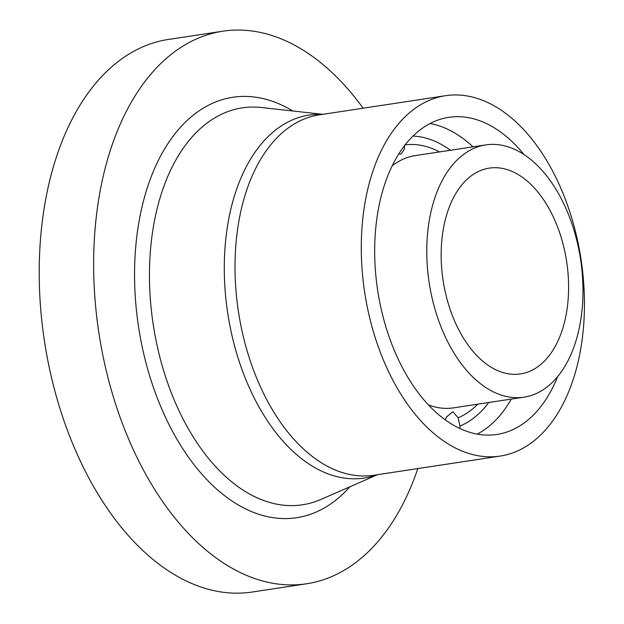 <?xml version="1.0" encoding="UTF-8"?>
<svg xmlns="http://www.w3.org/2000/svg" width="624" height="624" viewBox="0 0 624 624"><rect width="100%" height="100%" fill="white"/><g stroke="black" fill="none" stroke-linecap="round" stroke-linejoin="round"><path stroke-width="0.94" d="M398.814 153.855L401.107 154.019L404.383 149.12L404.563 144.94M459.958 428.524L459.966 426.091L458.141 417.807L452.829 411.684L446.417 417.066L445.318 419.866M561.959 330.876A104.083 62.494 81.4 0 0 554.486 219.508A104.083 62.494 81.4 0 0 489.263 168.121A104.083 62.494 81.4 0 0 447.806 211.177A104.083 62.494 81.4 0 0 455.278 322.546A104.083 62.494 81.4 0 0 520.502 373.932A104.083 62.494 81.4 0 0 561.959 330.876M363.137 108.209A279.443 167.786 81.4 0 0 222.791 31.2L168.363 39.46A279.443 167.786 81.4 0 0 57.057 155.064A279.443 167.786 81.4 0 0 77.119 454.069A279.443 167.786 81.4 0 0 252.236 592.02L306.673 583.76A279.443 167.786 81.4 0 0 417.838 468.577M222.791 31.2A279.443 167.786 81.4 0 0 111.493 146.804A279.443 167.786 81.4 0 0 131.547 445.809A279.443 167.786 81.4 0 0 306.673 583.76M372.918 171.101A182.247 109.426 81.4 0 0 386.006 366.101A182.247 109.426 81.4 0 0 500.214 456.074A182.247 109.426 81.4 0 0 572.801 380.679A182.247 109.426 81.4 0 0 559.72 185.679A182.247 109.426 81.4 0 0 445.513 95.706A182.247 109.426 81.4 0 0 372.918 171.101M524.004 154.573A160.376 96.291 81.4 0 0 448.796 117.328A160.376 96.291 81.4 0 0 384.914 183.674A160.376 96.291 81.4 0 0 396.427 355.274A160.376 96.291 81.4 0 0 496.93 434.444A160.376 96.291 81.4 0 0 557.7 376.561M434.92 197.675A127.569 76.596 81.4 0 0 444.085 334.175A127.569 76.596 81.4 0 0 524.027 397.153A127.569 76.596 81.4 0 0 574.844 344.378A127.569 76.596 81.4 0 0 565.679 207.878A127.569 76.596 81.4 0 0 485.737 144.901A127.569 76.596 81.4 0 0 434.92 197.675M292.789 110.978A212.62 127.663 81.4 0 0 148.138 185.227A212.62 127.663 81.4 0 0 184.946 452.041A212.62 127.663 81.4 0 0 349.838 486.806M322.858 114.325L261.503 107.507A200.733 120.526 81.4 0 0 162.279 190.905A200.733 120.526 81.4 0 0 183.121 419.11A200.733 120.526 81.4 0 0 320.986 499.411L377.559 474.685M322.319 114.403A183.557 110.214 81.4 0 0 236.012 191.014A183.557 110.214 81.4 0 0 253.562 396.692A183.557 110.214 81.4 0 0 377.021 474.77M445.513 95.706L319.246 114.871A182.247 109.426 81.4 0 0 246.652 190.265A182.247 109.426 81.4 0 0 259.74 385.265A182.247 109.426 81.4 0 0 373.948 475.238L500.214 456.074M472.984 146.835A160.376 96.291 81.4 0 0 430.076 123.505M450.489 150.251A148.231 88.998 81.4 0 0 413.002 136.071M439.514 151.913A139.721 83.889 81.4 0 0 405.14 144.862M485.737 144.901L415.295 155.594A127.569 76.596 81.4 0 0 392.184 165.812M428.485 404.945A127.569 76.596 81.4 0 0 453.586 407.846L524.027 397.153M459.966 426.091A148.231 88.998 81.4 0 0 488.779 402.503M458.141 417.807A139.721 83.889 81.4 0 0 477.805 404.173M477.227 434.101A160.376 96.291 81.4 0 0 511.282 399.087"/></g></svg>
